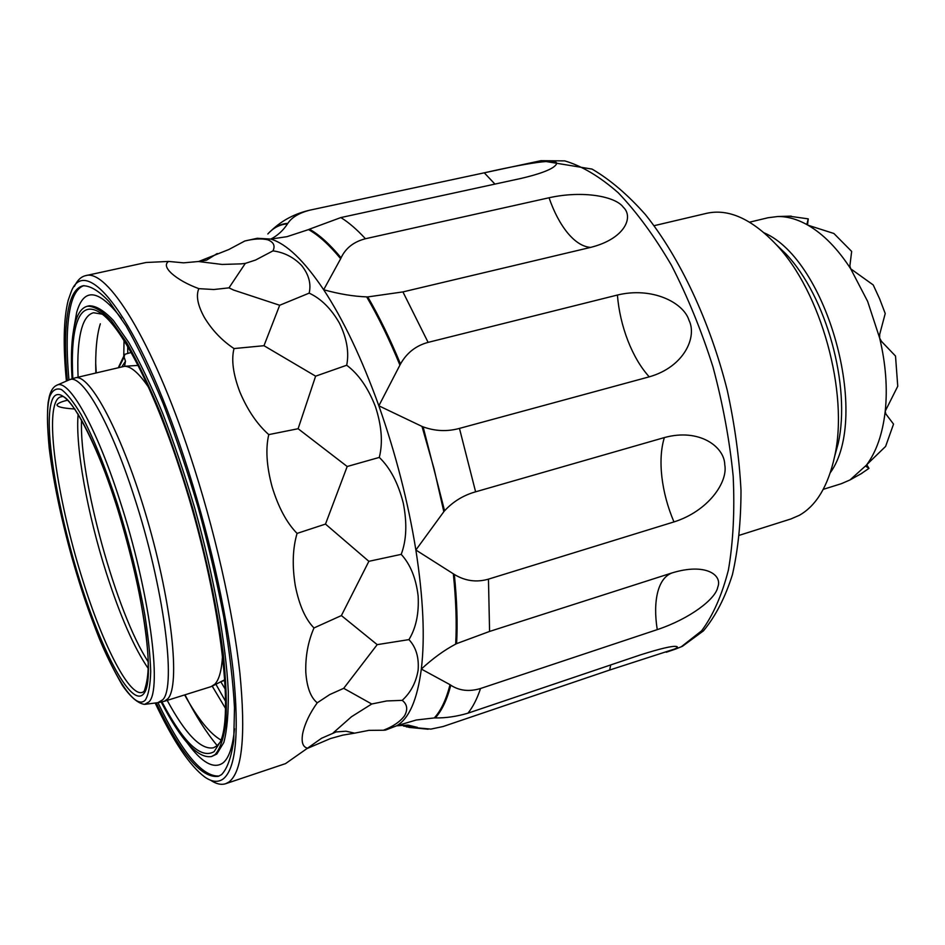 <?xml version="1.0" encoding="UTF-8"?>
<svg xmlns="http://www.w3.org/2000/svg" width="945" height="945" viewBox="0 0 945 945"><rect width="100%" height="100%" fill="white"/><g stroke="black" fill="none" stroke-linecap="round" stroke-linejoin="round"><path stroke-width="1.42" d="M124.586 366.282L125.472 361.25L121.94 366.695M118.869 367.428L124.114 357.104L125.472 361.25M124.114 357.104L124.823 354.316L131.095 352.473M69.339 379.795L75.175 377.87C89.799 372.932 122.72 434.759 147.325 519.679C172.061 604.516 180.33 685.125 167.974 698.639L164.347 701.273L211.018 686.661L214.728 684.298C219.075 679.892 221.673 670.407 222.536 655.854M148.424 387.06C138.974 373.216 131.036 366.294 124.622 366.282L75.175 377.87M221.059 681.558L224.745 680.412M74.891 409.008C62.736 408.24 56.783 406.811 57.019 404.743C58.224 403.066 61.768 401.554 67.65 400.184M220.776 681.699L225.205 689.094M221.012 740.041C210.026 733.84 197.895 718.802 184.629 694.929M95.847 372.932C95.197 351.871 96.685 335.487 100.324 323.804M167.206 700.387C185.61 734.324 201.037 750.117 213.499 747.778L217.066 745.77L220.303 742.038M102.343 314.189L93.543 312.748C88.346 314.059 84.424 319.15 81.79 328.045C78.447 339.704 77.206 356.088 78.092 377.173M161.997 701.934C183.543 742.77 200.919 759.343 214.113 751.641L220.468 741.589C235.01 709.364 217.315 580.844 179.231 467.267C153.539 389.021 123.063 330.183 102.71 314.496C89.81 304.786 80.963 308.283 76.191 324.997C72.706 337.613 71.584 355.45 72.824 378.52M72.068 378.756C70.615 354.375 71.702 335.558 75.328 322.328C77.998 312.937 82.038 307.562 87.436 306.215C94.216 306.097 102.261 311.011 111.581 320.934L126.854 342.881C137.816 362.159 149.074 385.678 160.591 413.414C172.014 443.099 182.751 474.839 192.792 508.634C207.25 560.928 217.385 609.206 223.209 653.491C226.032 680.589 226.942 703.458 225.938 722.063C223.894 737.868 220.279 748.712 215.07 754.594L211.597 756.52C198.072 758.835 181.275 740.691 161.229 702.1M211.597 756.52L216.818 754.027L223.811 742.522C227.083 730.201 228.572 713.121 228.265 691.268C226.091 644.029 213.889 576.308 194.729 508.103C184.688 474.319 173.951 442.603 162.516 412.93C150.987 385.206 139.718 361.711 128.733 342.444L113.424 320.52C104.08 310.598 96.012 305.696 89.208 305.814L87.436 306.215M234.502 728.76C232.742 747.058 228.808 758.528 222.701 763.147C213.487 769.23 201.722 762.544 187.405 743.089M73.545 330.148L76.699 312.322C83.881 287.138 98.752 289.135 121.338 318.311M68.961 379.961C65.973 346.791 66.717 321.442 71.194 303.9C73.982 293.623 78.234 287.528 83.916 285.614M219.134 776.022C202.36 777.014 181.96 752.563 157.945 702.667M156.232 702.879C180.79 754.051 201.474 778.538 218.283 776.341L221.555 774.628C227.32 768.604 231.395 757.146 233.758 740.266L234.49 707.758C233.049 681.392 229.493 651.223 223.835 617.25C216.996 581.754 208.467 545.265 198.249 507.772C187.264 470.681 175.522 435.822 163.001 403.22C150.373 372.779 138.053 346.992 126.051 325.871L109.36 301.88C99.178 291.036 90.401 285.662 83.018 285.768C76.911 287.292 72.399 293.47 69.493 304.278C65.028 321.879 64.331 347.335 67.378 380.646M66.41 381.071C62.972 345.787 63.575 318.855 68.194 300.286L71.088 292.04C85.712 251.807 138.431 318.264 184.263 458.03C208.006 529.814 226.457 610.836 233.273 671.564C239.392 733.261 235.966 769.1 222.996 779.093C217.893 782.614 211.834 781.94 204.829 777.073C189.673 765.722 173.124 741.034 155.169 703.021M74.371 286.477C77.254 280.334 80.986 276.731 85.57 275.668C106.986 268.262 152.05 339.763 190.051 455.207C214.302 528.349 233.061 610.99 239.865 672.816C245.936 735.635 242.251 772.053 228.832 782.082L225.654 783.712C221.165 785.141 216.121 783.96 210.487 780.168M85.57 275.668L146.073 262.497L168.576 261.434C164.879 264.009 165.847 267.978 171.482 273.329C178.168 279.259 187.287 284.362 198.84 288.65C195.828 295.667 197.67 305.282 204.392 317.485C212.105 330.195 221.98 340.554 234.017 348.563C231.182 359.761 233.131 374.244 239.865 392.01C247.495 410.071 257.135 424.258 268.77 434.606C265.462 448.733 266.561 466.109 272.077 486.722C278.35 507.252 286.678 522.809 297.073 533.405C292.643 548.419 292.064 565.89 295.312 585.794C299.211 605.202 305.436 619.258 313.988 627.952C308.058 641.596 305.341 656.362 305.802 672.273C306.877 687.381 310.692 697.564 317.248 702.808C309.783 713.239 304.952 723.362 302.754 733.19C301.148 742.049 302.743 747.046 307.527 748.192L285.508 763.631L225.654 783.712M307.527 748.192L321.56 738.258L336.101 731.938L345.964 731.206L354.599 733.155L368.857 730.367L383.422 730.237C393.014 726.551 400.054 721.744 404.519 715.826C408.039 709.435 407.26 704.285 402.204 700.363C410.78 692.508 416.083 682.42 418.127 670.099C419.072 657.342 416.013 647.183 408.949 639.611C416.024 627.976 419.084 613.423 418.127 595.952C416.013 578.21 410.378 564.354 401.212 554.361C406.539 540.233 407.224 523.152 403.279 503.106C398.188 483.108 390.19 467.869 379.299 457.415C382.997 442.803 381.709 425.9 375.46 406.693C368.137 387.875 358.545 374.055 346.697 365.242C349.26 352.367 346.85 338.345 339.468 323.178C331.152 308.672 321.064 298.655 309.169 293.127C311.318 283.724 308.802 274.487 301.585 265.439C293.611 257.205 284.079 252.35 272.975 250.874C275.408 245.771 273.637 242.074 267.671 239.77C261.552 238.353 253.933 238.766 244.814 240.999L228.867 249.504L198.639 261.517M306.936 748.605L330.443 738.565L342.846 735.127L354.599 733.155M317.248 702.808L329.722 694.575L343.708 688.326L371.728 704.001L386.694 700.954L402.204 700.363M333.231 732.847L351.505 716.723L371.728 704.001M313.988 627.952L341.393 615.573L377.197 644.644L408.949 639.611M343.708 688.326L377.197 644.644M297.073 533.405L325.493 524.085L368.869 561.318L401.212 554.361M341.393 615.573L368.869 561.318M268.77 434.606L298.112 428.723L347.193 466.499L379.299 457.415M325.493 524.085L347.193 466.499M234.017 348.563L263.986 345.705L315.618 376.169L346.697 365.242M298.112 428.723L315.618 376.169M198.84 288.65L213.818 289.524L228.985 287.847L233.592 290.056L279.685 305.259L309.169 293.127M263.986 345.705L279.685 305.259M168.576 261.434L183.554 262.84L198.426 261.517L222.075 264.446L241.07 263.868L245.31 263.395L255.563 260.04L272.975 250.874M228.985 287.847L245.31 263.395M198.426 261.517L206.636 260.123L217.22 253.52M385.158 730.107L383.422 730.237M434.263 717.94L435.255 717.928C441.787 710.817 446.973 699.914 450.8 685.208L450.033 684.676C446.17 699.702 440.913 710.794 434.263 717.94L416.261 720.007L396.664 725.795L407.957 725.087L417.406 727.378L403.527 726.103M406.338 726.859L430.896 729.103L443.075 726.528L609.643 670.04L674.754 648.967C677.624 647.608 678.132 646.77 676.277 646.463C672.367 645.766 660.437 648.565 640.486 654.873L467.952 713.18C456.801 716.499 445.898 718.082 435.255 717.928M494.932 184.098L484.265 172.817L310.22 210.073C299.293 212.826 291.851 217.244 287.871 223.315C281.067 223.835 275.066 226.682 269.868 231.891M484.265 172.817C534.716 161.441 566.268 156.917 553.947 166.769C548.891 170.596 537.847 174.494 520.825 178.475L340.861 217.563C348.717 222.418 356.903 229.481 365.443 238.742L549.045 197.765C582.982 190.217 615.62 196.383 623.334 207.262C633.847 216.96 625.07 238.813 590.554 247.413L402.924 291.91L428.109 342.373L617.404 295.041C652.393 286.524 683.719 302.707 689.011 320.331C697.351 336.952 684.145 366.979 649.227 376.842L459.459 428.404L475.607 491.813L664.347 437.582C699.265 427.943 724.508 446.702 724.768 464.798C728.134 482.198 708.159 511.174 673.962 521.923L488.459 579.143L489.581 631.437L671.86 572.977C705.596 562.558 722.76 574.985 717.751 587.199C715.719 598.976 689.909 618.751 657.247 629.63L480.544 688.503C477.095 698.839 472.902 707.061 467.952 713.18M309.452 229.174L308.542 229.6C318.607 235.199 329.309 244.909 340.661 258.729L341.074 257.808C329.911 244.306 319.363 234.762 309.452 229.174L340.861 217.563M267.837 233.97C273.412 227.745 279.968 224.378 287.516 223.859C283.146 230.521 277.582 235.588 270.825 239.085L287.02 236.663L308.542 229.6M341.074 257.808C345.669 248.098 353.784 241.743 365.443 238.742M367.759 296.919L366.684 296.884C378.26 316.669 389.34 339.409 399.924 365.101L400.491 364.026C390.049 338.794 379.146 316.433 367.759 296.919L402.924 291.91M340.661 258.729L323.674 289.749C339.22 294.037 353.548 296.411 366.684 296.884M400.491 364.026C406.74 352.875 415.942 345.657 428.109 342.373M423.124 426.88L422.002 426.419L434.109 468.992L443.819 511.706L444.575 510.796L423.124 426.88C435.22 431.227 447.328 431.735 459.459 428.404M399.924 365.101L378.851 405.807L422.002 426.419M444.575 510.796C453.021 501.618 463.369 495.286 475.607 491.813M454.321 574.454L453.328 573.804C456.033 599.992 456.813 623.428 455.679 644.112L456.612 643.628C457.711 623.227 456.943 600.169 454.321 574.454C465.212 581.033 476.587 582.592 488.459 579.143M443.819 511.706L415.871 550.014L453.328 573.804M456.612 643.628L489.581 631.437M450.8 685.208C459.364 690.795 469.287 691.894 480.544 688.503M455.679 644.112C444.304 650.101 432.857 658.417 421.328 669.06L450.033 684.676M739.451 535.26L790.906 518.959L799.316 515.32C816.315 505.681 828.068 486.132 834.577 456.659C849.118 393.191 821.075 291.485 776.058 244.436C751.629 218.815 728.477 208.443 706.624 213.322L654.105 225.69M823.26 489.345L841.381 483.686L849.98 479.965L866.447 465.129L865.963 466.357L868.987 468.366L866.766 464.716M860.93 473.847L868.987 468.366M868.679 462.814L866.447 465.129C876.346 451.887 882.606 433.909 885.229 411.181L885.772 413.851L893.533 424.104L885.619 446.406L868.679 462.814M807.526 224.898L808.235 218.862L789.276 216.192M808.235 218.862L806.959 224.012L808.022 225.217L833.903 233.498L851.658 251.429L849.874 265.935L850.689 268.793L873.227 284.953L879.653 298.892L885.229 313.527L879.7 334.306L879.653 338.062L881.39 341.287L895.517 356.052L897.75 386.257L885.229 411.181C887.639 388.218 885.772 363.849 879.653 338.062L867.652 301.42L850.689 268.793C837.624 248.665 823.402 234.147 808.022 225.217C797.568 219.287 787.492 216.393 777.77 216.523L768.061 217.74L749.598 222.169M145.069 704.32L157.827 702.678L162.694 699.796C176.715 686.814 163.828 586.833 134.036 496.279C109.75 420.56 81.093 372.129 68.867 380.008L57.066 385.135M49.553 395.565C51.136 390.202 53.475 386.788 56.594 385.336C68.229 377.764 96.036 425.829 119.909 500.649C149.464 590.991 162.575 690.322 148.861 701.958L144.561 704.379C138.005 703.47 130.646 697.186 122.472 685.515C113.317 669.521 105.663 654.034 99.508 639.056C89.633 614.392 80.467 587.377 72.033 557.987C60.953 517.954 53.357 481.383 49.223 448.273C47.368 428.298 47.014 413.012 48.148 402.428L49.388 396.156M145.483 699.82L145.01 700.351C132.135 712.92 101.977 655.369 79.073 581.588C56.027 507.926 42.017 425.073 49.494 397.372L49.79 396.368C52.436 390.108 56.298 387.828 61.354 389.529C67.06 393.687 73.627 402.027 81.081 414.536C93.035 436.85 105.131 466.641 117.381 503.898C129.252 542.194 138.407 579.179 144.821 614.841C148.27 636.847 150.231 655.736 150.704 671.482C150.326 685.019 148.589 694.469 145.483 699.82M51.243 402.901L50.947 404.011C44.214 431.936 58.165 512.45 80.585 583.195C102.875 654.058 131.792 707.923 143.605 693.902L144.077 693.252C155.807 678.782 142.919 586.597 115.467 502.315C88.157 417.844 58.094 375.319 51.243 402.901M144.349 690.819C149.676 674.565 148.696 659.409 146.156 634.922C141.502 599.591 132.784 560.29 120.015 517.033C98.434 443.229 68.607 392.718 61.602 396.711C58.507 396.994 56.192 399.77 54.656 405.015L54.361 406.102C47.38 432.337 60.964 511.599 82.806 580.384C103.3 646.262 130.327 698.91 143.038 692.059L143.959 691.303M81.565 419.852C78.884 477.65 116.4 613.695 148.33 661.961M148.377 668.694C134.225 648.152 120.228 616.294 106.372 573.107C87.483 513.997 75.139 446.512 78.151 414.04M225.477 701.178L215.885 684.204M127.752 353.265L127.717 346.626M385.465 730.095L396.664 725.795C409.079 718.649 417.3 699.725 421.328 669.06C425.085 637.544 423.265 597.866 415.871 550.014C408.063 501.712 395.719 453.635 378.851 405.807C361.77 358.427 343.389 319.741 323.674 289.749C304.113 260.643 286.5 243.751 270.825 239.085L257.253 238.282L244.814 240.999M609.643 670.04L610.73 664.926M271.77 230.119C282.401 220.173 295.135 213.511 310.007 210.121L310.22 210.073M681.321 646.746L701.627 630.799C713.002 615.526 721.921 595.267 728.406 570.012C733.202 542.158 734.797 510.914 733.178 476.256C729.623 440.358 722.878 403.881 712.955 366.837C701.367 330.407 687.535 296.565 671.458 265.285C654.495 236.297 636.765 212.129 618.254 192.78C599.768 176.585 581.931 165.954 564.756 160.886L540.953 160.685L592.078 169.096C610.139 179.656 627.941 194.847 645.482 214.669C680.034 257.82 710.038 321.761 727.26 390.309C734.726 424.648 739.309 458.006 740.998 490.384C740.974 521.486 738.128 549.553 732.434 574.595C725.228 597.476 715.566 616.234 703.446 630.858L682.432 646.297L675.616 649.061L681.321 646.746M590.554 247.413C582.841 246.81 575.221 242.014 567.697 233.025C560.231 223.882 554.018 212.129 549.045 197.765M649.227 376.842C640.769 367.463 633.646 355.403 627.87 340.649C622.188 325.848 618.691 310.645 617.404 295.041M673.962 521.923C667.725 507.241 663.685 492.274 661.878 477.024C660.165 461.798 660.992 448.651 664.347 437.582M657.247 629.63C654.979 615.219 655.109 602.815 657.637 592.42C660.283 582.155 665.032 575.67 671.86 572.977M764.221 232.872C827.454 260.277 870.593 416.71 830.336 472.654M834.577 456.659L838.156 443.583C851.197 386.493 826.284 296.175 785.838 253.827L776.058 244.436M118.385 367.546L124.539 354.623M158.347 702.607L164.347 701.273M124.622 366.282L138.029 365.408M224.709 679.774L212.743 685.881M217.232 745.629C206.057 732.186 195.32 715.247 185.007 694.811M96.236 372.838L95.705 363.211M225.394 708.218L212.223 686.164M123.771 355.544L124.043 340.625M310.007 210.121L540.953 160.685M666.237 652.251L675.616 649.061M428.132 729.209L408.89 727.39M862.112 473.185L850.346 479.753M791.237 216.133L777.77 216.523"/></g></svg>
